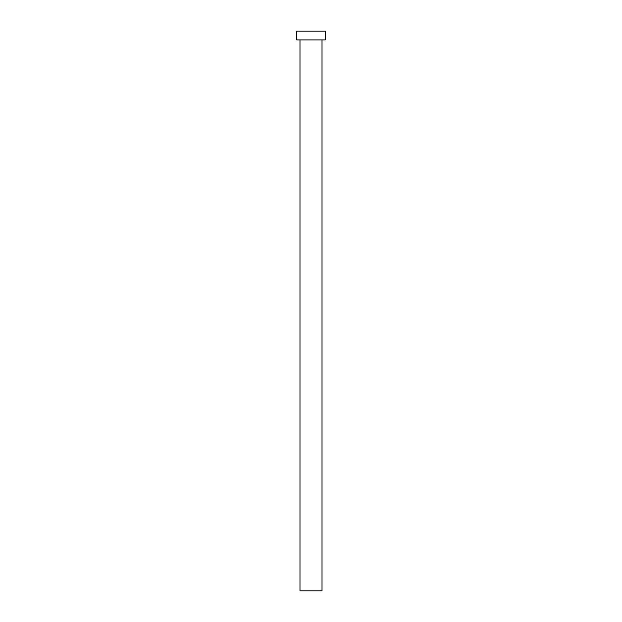 <?xml version="1.0" encoding="UTF-8"?>
<svg xmlns="http://www.w3.org/2000/svg" width="622" height="622" viewBox="0 0 622 622"><rect width="100%" height="100%" fill="white"/><g stroke="black" fill="none" stroke-linecap="round" stroke-linejoin="round"><path stroke-width="0.93" d="M299.983 39.917L299.983 590.9L322.017 590.9L322.017 39.917L322.017 590.9L299.983 590.9L299.983 39.917M296.671 31.1L296.671 39.917L325.329 39.917L325.329 31.1L296.671 31.1L296.671 39.917L325.329 39.917L325.329 31.1L296.671 31.1"/></g></svg>
